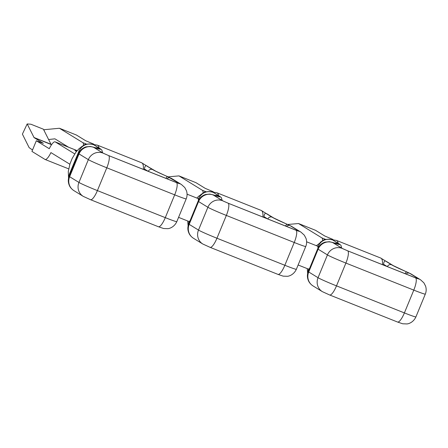 <?xml version="1.0" encoding="UTF-8"?>
<svg xmlns="http://www.w3.org/2000/svg" width="448" height="448" viewBox="0 0 448 448"><rect width="100%" height="100%" fill="white"/><g stroke="black" fill="none" stroke-linecap="round" stroke-linejoin="round"><path stroke-width="0.67" d="M76.502 151.368A10.696 0.465 -157.6 0 1 75.242 150.696A10.696 0.465 -157.6 0 1 74.945 150.444A10.696 0.465 -157.6 0 1 76.854 150.942M69.871 164.242L50.921 152.594A11.519 2.996 111.7 0 1 45.069 159.46A11.519 2.996 111.7 0 1 44.946 159.398L31.942 151.402L36.327 140.762L49.274 148.719A11.519 2.996 -68.3 0 1 55.126 141.854A11.519 2.996 -68.3 0 1 55.25 141.915L77.118 150.634M74.693 153.871L55.25 141.915M322.594 240.33A11.519 2.996 -68.3 0 0 321.888 237.899L298.525 223.535L315.498 230.3L324.744 235.984L332.903 239.428M203.045 192.69A11.519 2.996 -68.3 0 0 202.339 190.26L178.976 175.896L195.95 182.661L205.195 188.345L213.354 191.794M83.496 145.057A11.519 2.996 -68.3 0 0 82.79 142.626L59.427 128.262L76.401 135.022L85.646 140.711L93.806 144.155M68.544 147.202L55.126 138.953M32.519 150.002L29.137 147.633L22.4 134.12L27.182 123.95L34.087 137.626L51.559 144.698M34.087 137.626L43.333 143.315L36.327 140.762M298.525 223.535L287.7 224.482M178.976 175.896L168.151 176.848M59.427 128.262L44.341 129.685L44.05 130.497M48.558 139.535L54.835 138.835M66.119 146.233L66.842 146.154M27.182 123.95L30.862 124.214L43.406 129.209L51.061 144.39M50.893 144.228L33.919 137.463M68.555 178.349L69.44 173.97L78.926 151.25A11.519 11.11 -58.4 0 1 93.643 144.726A3.293 3.175 -58.4 0 1 94.024 144.911L93.61 144.71A3.293 0.857 111.7 0 1 93.643 144.726L99.826 148.529A3.293 3.175 -58.4 0 1 100.296 148.764L101.875 150.058L102.586 152.779M100.296 148.764L94.024 144.911M188.205 225.551A11.519 11.11 -58.4 0 1 189.078 221.682L189.185 221.536M189.246 221.273A12.342 3.214 -68.3 0 0 190.014 220.836M198.481 200.385A12.342 3.214 -68.3 0 0 198.307 199.298L198.29 199.03M198.509 198.912L198.307 199.298M198.397 198.778A12.342 3.214 -68.3 0 0 198.206 198.615A12.342 3.214 -68.3 0 0 198.072 198.554L187.068 194.169M307.754 273.185A11.519 11.11 -58.4 0 1 308.627 269.321L308.734 269.175M308.795 268.906A12.342 3.214 -68.3 0 0 309.562 268.47M318.03 248.018A12.342 3.214 -68.3 0 0 317.856 246.932L317.839 246.669M318.058 246.546L317.856 246.932M317.946 246.411A12.342 3.214 -68.3 0 0 317.755 246.254A12.342 3.214 -68.3 0 0 317.621 246.187L306.617 241.802M404.986 273.666A3.293 1.187 -66.6 0 1 406.89 271.981A27.972 1.221 -157.6 0 1 391.586 264.785L385.403 260.982A3.293 3.175 121.6 0 0 385.386 260.977A3.293 0.857 111.7 0 1 385.403 260.982A11.519 11.11 -58.4 0 1 387.05 261.811L385.386 260.977C384.513 260.837 383.886 261.934 383.51 264.27A24.646 6.412 111.7 0 1 383.471 265.093M334.443 243.04A11.519 11.11 -58.4 0 1 338.923 243.802A3.293 3.175 121.6 0 1 339.394 244.037L332.707 239.982A3.293 0.857 -68.3 0 0 332.668 239.971M199.114 199.276L198.475 198.884A11.519 11.11 -58.4 0 1 213.192 192.36L219.374 196.162A3.293 3.175 -58.4 0 1 219.845 196.398L213.158 192.343A3.293 0.857 -68.3 0 0 213.119 192.332M165.889 178.394A3.293 1.187 -66.6 0 1 167.793 176.708A27.972 1.221 -157.6 0 1 152.488 169.512A3.293 3.175 -58.4 0 0 148.282 171.377A31.265 1.366 -157.6 0 1 148.282 171.377L144.413 168.997A24.646 6.412 111.7 0 1 144.368 169.82M144.413 168.997C144.788 166.662 145.415 165.564 146.294 165.704L155.893 171.265L172.138 178.802A11.519 11.11 121.6 0 0 170.492 177.974A3.293 3.175 121.6 0 0 166.947 178.814M154.134 170.341A11.519 11.11 -58.4 0 0 152.488 169.512L146.306 165.71A11.519 11.11 -58.4 0 1 147.952 166.538M83.138 145.858A8.226 7.941 -74.4 0 1 87.209 144.166M267.837 219.016A31.265 1.366 -157.6 0 1 267.831 219.01L267.831 219.01A3.293 3.175 -58.4 0 1 272.037 217.146L265.854 213.349A11.519 11.11 -58.4 0 1 267.501 214.172L265.838 213.338C264.964 213.203 264.337 214.301 263.962 216.63A24.646 6.412 111.7 0 1 263.922 217.454M202.686 193.491A8.226 7.941 -74.4 0 1 206.758 191.8M322.235 241.13A8.226 7.941 -74.4 0 1 326.306 239.439M325.545 239.355L321.888 237.899M205.996 191.722L202.339 190.26M86.447 144.082L82.79 142.626M143.377 169.422A24.685 6.423 -68.3 0 0 141.921 162.921A24.685 6.423 -68.3 0 0 141.663 162.786L97.384 145.146A24.685 6.423 111.7 0 1 97.642 145.275A24.685 6.423 111.7 0 1 99.002 147.969M262.926 217.056A24.685 6.423 -68.3 0 0 261.47 210.554A24.685 6.423 -68.3 0 0 261.212 210.426L266.179 213.478M218.551 195.602A24.685 6.423 -68.3 0 0 217.19 192.914A24.685 6.423 -68.3 0 0 216.933 192.78L209.838 191.587M382.474 264.695A24.685 6.423 -68.3 0 0 380.761 258.059L385.728 261.117M338.1 243.242A24.685 6.423 -68.3 0 0 336.482 240.419L329.386 239.226M69.44 173.97L78.926 151.25L79.565 151.642M68.656 177.912A11.519 11.11 -58.4 0 1 69.53 174.048L70 174.334M95.346 147.767A11.519 11.11 -58.4 0 1 99.826 148.529A27.972 1.221 -157.6 0 1 94.657 147.566A3.293 2.57 109.3 0 1 95.676 148.529M103.516 153.35L94.214 147.627A3.293 3.175 121.6 0 0 93.744 147.392L103.057 153.115A3.293 3.175 -58.4 0 1 103.516 153.345L108.556 155.546A3.293 0.857 111.7 0 1 108.595 155.562L176.484 182.616A3.293 0.857 -68.3 0 0 176.45 182.599A3.293 0.857 -68.3 0 0 176.411 182.588M97.278 148.445L94.074 147.33A11.519 8.994 109.3 0 1 94.657 147.566L93.744 147.392A11.519 11.11 121.6 0 0 79.027 153.916L88.34 159.639A11.519 11.11 -58.4 0 1 103.057 153.115L108.595 155.562A11.519 2.996 111.7 0 1 106.798 167.793L174.686 194.846A11.519 2.996 -68.3 0 0 176.484 182.616L179.805 183.697L167.793 176.708A11.519 4.161 -66.6 0 1 167.978 176.77M179.805 183.697A11.519 11.11 -58.4 0 1 181.451 184.526L184.794 187.572L186.502 190.865C187.348 193.659 187.247 196.319 186.206 198.845A16.453 0.717 22.4 0 1 174.686 194.846L165.29 217.644L97.401 190.596L106.798 167.793A16.453 0.717 22.4 0 1 88.34 159.639L78.943 182.437L69.63 176.714L79.027 153.916A16.453 0.717 22.4 0 1 78.574 153.524C79.946 150.282 82.398 148.064 85.932 146.871L90.244 146.429L94.074 147.33M69.177 176.327A16.453 0.717 22.4 0 0 69.63 176.714A11.519 11.11 -58.4 0 0 73.931 190.641C72.117 189.442 70.728 188.009 69.765 186.334C68.046 182.974 67.85 179.637 69.177 176.327L78.574 153.524M73.931 190.641L83.238 196.37A11.519 11.11 -58.4 0 1 78.943 182.437A16.453 0.717 22.4 0 0 97.401 190.596A11.519 2.996 111.7 0 1 90.546 199.702L158.441 226.755A11.519 2.996 -68.3 0 0 165.29 217.644A16.453 0.717 22.4 0 0 176.809 221.642L186.206 198.845M158.318 226.694A11.519 2.996 -68.3 0 0 158.441 226.755L163.615 228.514L167.81 228.659C169.764 228.575 174.406 226.895 176.809 221.642M267.831 219.01L263.962 216.63M189.549 221.973L188.989 221.603L188.104 225.988M213.573 192.545A3.293 3.175 121.6 0 0 213.192 192.36A3.293 0.857 -68.3 0 0 213.158 192.343C206.674 190.445 201.746 192.601 198.386 198.806M214.894 195.401A11.519 11.11 -58.4 0 1 219.374 196.162A27.972 1.221 -157.6 0 1 214.206 195.199A3.293 2.57 109.3 0 1 215.225 196.162M223.065 200.984L213.763 195.266A3.293 3.175 121.6 0 0 213.293 195.031L222.606 200.754A3.293 3.175 -58.4 0 1 223.065 200.984L228.105 203.185A3.293 0.857 111.7 0 1 228.144 203.202L296.033 230.255A3.293 0.857 -68.3 0 0 295.999 230.238A3.293 0.857 -68.3 0 0 295.96 230.227M216.826 196.084L213.623 194.964A11.519 8.994 109.3 0 1 214.206 195.199L213.293 195.031A11.519 11.11 121.6 0 0 198.576 201.555L207.889 207.278A11.519 11.11 -58.4 0 1 222.606 200.754L228.144 203.202A11.519 2.996 111.7 0 1 226.346 215.432L294.235 242.486A11.519 2.996 -68.3 0 0 296.033 230.255L299.354 231.336L290.041 225.613A3.293 3.175 121.6 0 0 286.496 226.447M285.438 226.027A3.293 1.187 -66.6 0 1 287.342 224.342A27.972 1.221 -157.6 0 1 272.037 217.146A11.519 11.11 -58.4 0 1 273.683 217.974L291.687 226.436A11.519 11.11 121.6 0 0 290.041 225.613L287.342 224.342A11.519 4.161 -66.6 0 1 287.526 224.409M299.354 231.336A11.519 11.11 -58.4 0 1 301 232.165L304.343 235.206L306.051 238.504C306.897 241.293 306.796 243.953 305.754 246.478A16.453 0.717 22.4 0 1 294.235 242.486L284.844 265.283L216.95 238.23L226.346 215.432A16.453 0.717 22.4 0 1 207.889 207.278L198.492 230.076L189.179 224.353L198.576 201.555A16.453 0.717 22.4 0 1 198.122 201.163C199.494 197.915 201.947 195.698 205.481 194.51L209.793 194.068L213.623 194.964M188.726 223.961C187.398 227.276 187.594 230.614 189.319 233.974C190.277 235.648 191.666 237.082 193.48 238.28A11.519 11.11 -58.4 0 1 189.179 224.353A16.453 0.717 -157.6 0 1 188.726 223.961L198.122 201.163M193.48 238.28L202.787 244.003A11.519 11.11 -58.4 0 1 198.492 230.076A16.453 0.717 22.4 0 0 216.95 238.23A11.519 2.996 111.7 0 1 210.095 247.341L277.99 274.389A11.519 2.996 -68.3 0 0 284.844 265.283A16.453 0.717 22.4 0 0 296.358 269.282L305.754 246.478M277.866 274.327A11.519 2.996 -68.3 0 0 277.99 274.389L283.164 276.147L287.358 276.298C289.313 276.209 293.955 274.529 296.358 269.282M309.098 269.606L308.538 269.242L307.653 273.622M318.662 246.915L318.024 246.523A11.519 11.11 -58.4 0 1 332.741 239.999A3.293 0.857 -68.3 0 0 332.707 239.982C326.222 238.084 321.294 240.24 317.934 246.445M322.342 291.642A11.519 11.11 -58.4 0 1 318.041 277.71L308.728 271.986A11.519 11.11 121.6 0 0 313.029 285.914L322.342 291.642L329.644 294.974L397.538 322.028A11.519 2.996 -68.3 0 0 404.393 312.917L336.498 285.869A11.519 2.996 111.7 0 1 329.644 294.974M397.415 321.966A11.519 2.996 -68.3 0 0 397.538 322.028L402.713 323.786L406.907 323.932C408.862 323.848 413.504 322.168 415.906 316.915A16.453 0.717 -157.6 0 1 404.393 312.917L413.79 290.119A11.519 2.996 -68.3 0 0 415.582 277.889L347.693 250.835A11.519 2.996 111.7 0 1 345.895 263.071L413.79 290.119A16.453 0.717 -157.6 0 0 425.303 294.118L415.906 316.915M336.375 243.718L333.172 242.603A11.519 8.994 109.3 0 1 333.754 242.838A27.972 1.221 -157.6 0 0 338.923 243.802L332.741 239.999A3.293 3.175 -58.4 0 1 333.122 240.184M383.51 264.27L387.38 266.65A3.293 3.175 121.6 0 1 391.586 264.785A11.519 11.11 -58.4 0 1 393.232 265.614L411.236 274.075A11.519 11.11 121.6 0 0 409.59 273.246L418.902 278.97A11.519 11.11 -58.4 0 1 420.549 279.798L423.892 282.845L425.6 286.143C426.446 288.932 426.345 291.592 425.303 294.118M308.728 271.986A16.453 0.717 -157.6 0 1 308.274 271.6L317.671 248.797A16.453 0.717 -157.6 0 0 318.125 249.189L327.438 254.912L318.041 277.71A16.453 0.717 -157.6 0 0 336.498 285.869L345.895 263.071A16.453 0.717 -157.6 0 1 327.438 254.912A11.519 11.11 -58.4 0 1 342.154 248.394L332.842 242.665A11.519 11.11 121.6 0 0 318.125 249.189L308.728 271.986M406.045 274.086A3.293 3.175 121.6 0 1 409.59 273.246L406.89 271.981A11.519 4.161 -66.6 0 1 407.075 272.042M342.625 248.629L347.654 250.818A3.293 0.857 111.7 0 1 347.693 250.835L342.154 248.394A3.293 3.175 -58.4 0 1 342.614 248.618L333.312 242.906A3.293 3.175 121.6 0 0 332.842 242.665L333.754 242.838A3.293 2.57 -70.7 0 1 334.774 243.802M418.902 278.97L415.582 277.889A3.293 0.857 -68.3 0 0 415.548 277.872A3.293 0.857 -68.3 0 0 415.509 277.861M45.069 159.46L68.678 168.868M77.129 150.623L55.126 141.854M141.663 162.786L146.63 165.844M178.573 217.353L188.938 221.48M298.122 264.986L308.487 269.119M188.104 225.792L187.712 220.993M196.851 198.066L198.822 196.112L202.905 193.385M261.212 210.426L216.933 192.78M380.761 258.059L336.482 240.419M322.454 241.018L316.4 245.7M68.555 178.158L68.286 171.511L69.972 163.934L72.145 158.486L76.132 151.833L79.274 148.478L83.356 145.746M90.289 143.954L97.384 145.146M93.61 144.71C87.125 142.811 82.197 144.967 78.837 151.172M108.556 155.546L179.138 183.613M172.138 178.802L181.451 184.526M90.546 199.702L83.238 196.37M81.11 147.056L85.086 144.379L88.01 144.026M307.261 268.626L307.653 273.431M200.659 194.695L204.635 192.013L207.558 191.666M320.208 242.329L324.184 239.652L327.113 239.299M219.845 196.398L221.424 197.691L222.135 200.413M228.105 203.185L298.693 231.252M267.501 214.172L273.683 217.974M291.687 226.436L301 232.165M210.095 247.341L202.787 244.003M387.05 261.811L393.232 265.614M313.029 285.914C311.214 284.715 309.826 283.282 308.868 281.607C307.143 278.247 306.947 274.91 308.274 271.6M411.236 274.075L420.549 279.798M333.172 242.603L329.342 241.702L325.03 242.144C321.496 243.337 319.043 245.554 317.671 248.797M347.654 250.818L418.242 278.891M339.394 244.037L340.973 245.33L341.69 248.052"/></g></svg>

